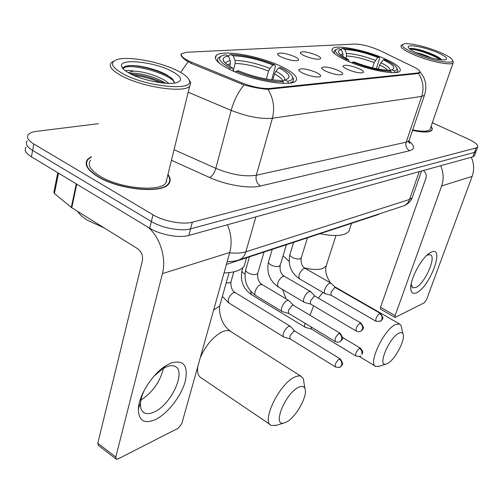 <?xml version="1.0" encoding="UTF-8"?>
<svg xmlns="http://www.w3.org/2000/svg" width="503" height="503" viewBox="0 0 503 503"><rect width="100%" height="100%" fill="white"/><g stroke="black" fill="none" stroke-linecap="round" stroke-linejoin="round"><path stroke-width="0.75" d="M347.592 61.039C367.203 69.911 397.087 75.525 399.973 71.112C401.683 68.125 396.295 63.868 383.814 58.335C364.593 49.879 335.96 44.346 332.42 48.646C330.452 51.369 335.514 55.5 347.592 61.039M230.374 69.791C252.713 80.838 291.432 87.164 295.871 80.895C298.499 77.141 293.356 72.193 280.441 66.05C258.561 55.651 221.766 49.338 216.246 55.462C213.341 58.864 218.051 63.642 230.374 69.791M315.966 72.313C320.197 74.343 321.549 75.815 320.015 76.72C316.167 77.475 310.615 76.374 303.366 73.419C300.222 71.942 298.681 70.709 298.738 69.722C301.209 67.968 306.949 68.836 315.966 72.313M338.06 70.376C342.247 72.344 343.631 73.765 342.21 74.626C338.613 75.312 333.3 74.243 326.277 71.407C323.133 69.948 321.58 68.748 321.618 67.798C323.913 66.189 329.39 67.044 338.06 70.376M358.758 68.559C362.896 70.477 364.304 71.841 362.984 72.665C359.62 73.293 354.527 72.25 347.718 69.527C344.58 68.087 343.021 66.918 343.04 66.006C345.171 64.516 350.409 65.365 358.758 68.559M294.305 56.481C298.235 58.342 299.486 59.681 298.078 60.498C294.299 61.196 288.86 60.115 281.768 57.26C278.844 55.896 277.417 54.77 277.474 53.878C279.938 52.262 285.547 53.129 294.305 56.481M316.33 55.104C320.222 56.921 321.505 58.216 320.191 58.996C316.664 59.637 311.458 58.581 304.579 55.839C301.649 54.487 300.209 53.387 300.247 52.526C302.536 51.036 307.899 51.897 316.33 55.104M191.618 62.215L188.537 60.844C182.482 57.788 180.225 55.374 181.772 53.595L186.732 52.262L354.999 44.044C362.279 44.264 370.623 46.458 380.035 50.614L413.604 66.88C418.471 69.301 420.489 71.112 419.672 72.325L417.748 72.985L269.696 88.459C261.962 88.868 252.713 87.006 241.956 82.888L191.618 62.215L191.31 63.472M379.765 213.718L378.011 214.655L226.413 264.415M91.351 156.603L87.604 159.35C83.913 164.324 87.371 170.115 97.972 176.729C119.255 189.983 162.45 193.932 168.756 183.853C170.882 181.137 170.618 178.005 167.958 174.459M412.517 130.422C423.193 132.622 429.669 132.566 431.958 130.252L432.297 128.535L431.084 126.391M419.691 72.702L417.697 73.589L267.898 89.295C261.271 88.905 253.311 87.465 244.03 84.963L191.071 63.372L185.84 60.31C181.608 57.179 180.156 54.997 181.47 53.758M26.043 147.134C23.93 149.976 25.722 153.195 31.412 156.798L149.737 228.23C160.344 234.844 179.382 238.309 188.839 235.442L472.877 156.81L474.499 152.396L475.983 151.554L476.228 150.881L475.983 151.554L474.499 152.396L190.568 228.827L474.499 152.396L476.127 147.964L477.605 147.14C478.479 145.109 475.335 142.399 468.186 139.01L432.347 122.757M149.737 228.23L151.372 221.527C162.023 228.111 181.105 231.619 190.568 228.827C181.105 231.619 162.023 228.111 151.372 221.527L32.62 150.422L151.372 221.527L153.019 214.787C163.708 221.339 182.834 224.891 192.309 222.175L476.127 147.964M27.212 140.853C25.106 143.644 26.91 146.838 32.62 150.422C26.91 146.838 25.106 143.644 27.212 140.853M98.381 123.688L36.719 131.327C32.626 131.849 29.853 132.924 28.388 134.54C26.288 137.288 28.105 140.444 33.833 144.015L153.019 214.787M472.877 156.81L474.367 155.949L474.618 155.27M155.484 419.533C144.091 424.337 138.388 420.671 138.369 408.543C139.042 394.899 152.648 373.767 165.827 365.731L170.567 363.197C183.683 359.324 188.556 365.442 185.192 381.557C181.193 396.194 167.644 413.661 155.484 419.533M145.166 388.618C142.437 393.874 140.884 398.69 140.526 403.06C140.211 408.304 141.632 411.655 144.782 413.101C147.304 414.132 150.435 413.768 154.163 412.014C171.397 404.619 186.902 370.422 174.748 366.272C172.46 365.304 169.599 365.543 166.153 366.989L162.356 369.02L154.037 376.112M148.083 227.23C160.092 237.234 166.594 258.24 162.419 273.619L115.791 457.045L116.319 459.208L117.972 458.962L178.251 428.223L181.803 423.614L229.758 252.475L162.419 273.619M227.469 224.753C231.355 234.191 232.116 243.433 229.758 252.475M163.393 368.391C160.117 381.796 152.629 392.365 140.928 400.099M115.942 458.918L98.362 445.406L97.796 443.237L142.324 261.007C143.129 255.82 141.588 251.733 137.703 248.746L71.784 207.758L54.393 193.529L53.909 192.045L57.795 172.724M177.025 70.514C160.331 62.039 130.12 56.166 118.079 59.285C109.019 62.02 110.956 67.018 123.883 74.268C147.599 87.038 193.636 91.162 189.43 80.826C188.587 77.663 184.45 74.224 177.025 70.514M113.772 61.14L111.44 62.529C108.176 65.968 111.754 70.502 122.179 76.129C143.066 87.377 184.249 93.212 189.7 86.158L190.769 82.907L189.128 79.908M90.59 160.174C87.176 164.795 90.395 170.177 100.254 176.314C119.991 188.575 159.992 192.247 165.883 182.903L167.071 178.081M91.269 156.986L88.031 159.47C84.378 164.387 87.805 170.121 98.299 176.666C119.362 189.782 162.098 193.686 168.348 183.721C170.366 181.143 170.203 178.188 167.87 174.843M77.613 211.386C79.581 214.423 82.894 217.409 87.541 220.333L104.228 227.934M125.53 70.879C126.662 70.181 129.384 70.244 133.704 71.074C143.808 71.615 154.025 74.62 164.362 80.103L168.838 83.391M129.655 73.407L131.861 73.187C139.583 72.797 155.125 76.877 163.871 82.19L165.537 83.24M133.704 71.074L128.146 72.564M130.415 73.803C143.217 80.568 167.518 85.227 176.371 82.743C183.337 80.398 181.608 76.456 171.177 70.923C153.585 61.718 119.186 58.159 121.569 66.201C122.097 68.471 125.046 71.011 130.415 73.803M174.44 83.102L172.925 79.38L167.354 75.211C157.42 69.401 139.293 64.994 129.963 65.547C126.429 65.723 124.279 66.427 123.524 67.666L123.43 68.936L121.569 66.201M166.713 181.589L166.342 181.03M123.38 68.559L123.927 67.974C128.913 63.158 165.783 71.992 174.39 81.826M133.792 75.393C142.412 76.28 151.384 78.726 160.696 82.743M126.567 65.962L129.535 65.648C140.287 64.975 163.205 71.621 172.233 78.669M131.05 74.123C141.632 74.777 152.566 77.77 163.846 83.102M286.905 421.803C296.594 416.647 308.402 394.616 304.824 388.347C303.693 386.09 301.454 385.82 298.128 387.536C284.874 393.912 271.972 426.953 284.126 422.979L286.905 421.803M276.31 425.305L271.551 425.507C260.755 422.834 278.75 384.386 294.217 377.357C297.009 375.923 299.279 375.559 301.033 376.275L303.372 378.658L304.133 383.739M278.857 67.773L280.913 67.616C287.867 71.181 291.746 74.356 292.551 77.135C292.979 79.166 291.363 80.555 287.71 81.297L284.817 79.946L285.371 79.826C291.822 77.632 289.653 73.614 278.857 67.773L275.889 71.25L274.506 73.884L272.808 79.996M228.62 56.657L228.934 55.449L230.487 54.525C244.232 55.034 259.058 58.486 274.959 64.868L275.455 66.251L271.677 79.864M289.891 83.083L292.909 81.536L293.639 79.002L292.432 76.739M287.71 81.297L288.471 83.234M283.736 83.366L283.095 81.744C271.796 82.171 250.777 77.399 236.309 71.042L235.435 72.048M274.959 64.868L272.89 65.019C258.699 59.354 245.464 56.279 233.197 55.789L230.487 54.525M236.309 71.042L238.617 70.866C253.839 76.984 267.697 80.153 280.196 80.386L283.095 81.744M233.197 55.789L235.002 60.398L235.19 63.409L233.411 70.213M266.357 79.059L268.552 71.105L269.929 68.477L272.89 65.019M282.252 81.348L284.817 79.946M224.024 272.928C234.398 272.632 241.126 270.337 244.207 266.03L245.489 261.579M220.528 56.537L218.447 57.744C217.007 59.147 217.365 61.014 219.515 63.347M229.186 69.213L230.154 68.112C218.723 61.636 216.567 57.317 223.684 55.148L225.671 54.789L228.387 56.066C224.539 56.638 222.791 57.933 223.15 59.939C223.716 62.215 226.822 64.881 232.474 67.943L230.154 68.112M229.708 66.371L230.393 63.73L230.204 60.7L228.387 56.066M232.474 67.943L233.838 71.25M387.788 363.361C395.295 359.463 405.915 338.802 402.928 333.854C402.193 332.395 400.79 332.206 398.716 333.282C388.92 337.915 377.011 367.152 386.065 364.09L387.788 363.361M379.01 366.303L375.842 366.473C367.561 364.518 383.619 329.805 395.314 324.605L399.564 323.951L401.08 325.51L401.664 328.138M383.185 59.75L384.682 59.637C392.013 63.089 396.094 66.012 396.917 68.408C397.213 69.647 396.326 70.495 394.251 70.961L391.762 69.798C396.295 68.131 393.434 64.78 383.185 59.75L379.602 64.962L378.294 69.081M340.833 49.464L342.361 48.414C352.836 48.923 365.14 51.891 379.287 57.311L379.545 58.511L376.313 68.697M395.836 72.514L397.389 71.64L397.785 70.049L397.043 68.641M394.251 70.961L394.905 72.583M391.46 72.595L390.932 71.281C380.387 71.005 367.548 67.949 352.433 62.114L351.849 62.825M379.287 57.311L377.778 57.424C365.172 52.614 354.187 49.967 344.832 49.489L342.361 48.414M352.433 62.114L354.087 61.988C367.479 67.125 378.885 69.842 388.316 70.143L390.932 71.281M344.832 49.489L346.404 53.412L346.517 55.984L345.844 58.185M372.541 67.861L374.201 62.611L377.778 57.424M389.781 70.778L391.642 69.829M319.983 233.7C335.3 236.75 344.976 235.907 349 231.173L349.799 228.739M335.891 49.728L334.212 50.621L334.526 53.639M346.221 60.423L346.85 59.662C335.809 54.085 332.823 50.457 337.89 48.791L338.859 48.609L341.336 49.684C339.148 50.048 338.179 50.841 338.437 52.054C339.022 54.041 342.38 56.537 348.516 59.543L346.85 59.662M342.945 56.493L342.914 53.632L341.336 49.684M348.516 59.543L349.063 61.68M290.665 326.642L290.181 326.221L288.722 326.346C286.459 327.635 284.711 329.943 283.478 333.269C282.881 335.319 283.026 336.589 283.906 337.079L290.206 338.928L289.898 336.167L293.683 331.15L294.865 331.125L290.369 326.328M305.044 323.272L304.944 323.574C304.34 325.604 304.453 326.856 305.296 327.327L311.464 329.088L311.055 326.906M289.137 300.825L288.621 300.385L287.169 300.473C284.83 301.718 283.032 304.07 281.762 307.522C281.139 309.703 281.309 311.061 282.258 311.596L288.735 313.413L288.37 310.458L292.268 305.346L293.463 305.359L288.829 300.505M310.848 291.847L309.075 291.545C306.874 292.721 305.145 294.991 303.894 298.348C303.265 300.505 303.403 301.838 304.309 302.353L310.64 304.089M310.577 291.57L315.155 296.254L314.073 296.242L310.338 301.178L310.615 304.07L356.225 331.043M331.263 283.415L329.66 283.151C327.585 284.27 325.931 286.465 324.693 289.734C324.051 291.859 324.165 293.174 325.026 293.67L331.226 295.324M331.031 283.176L335.545 287.703L334.564 287.691L330.98 292.457L331.2 295.305L375.942 321.222M416.597 292.715C413.202 294.261 411.265 293.086 410.8 289.187C409.505 280.177 421.539 257.417 430.071 252.758L431.429 252.047C445.224 245.621 429.839 287.119 416.597 292.715M411.152 284.157L412.856 287.804L415.818 287.483C424.626 283.931 436.755 256.769 430.342 254.769L427.638 254.971L426.619 255.499M440.659 165.732C443.589 172.498 443.929 179.231 441.659 185.934L395.106 315.582L395.113 317.45L424.343 302.731L426.519 299.669L472.154 176.358L441.659 185.934M471.292 157.25C474.084 163.632 474.373 170.008 472.154 176.358M395.056 317.412L380.576 309.15L380.538 307.276L425.89 178.276C426.733 175.107 425.878 172.523 423.319 170.53M439.194 51.991C426.481 46.653 408.838 42.598 403.94 43.95C400.118 45.402 403.884 48.646 415.226 53.683C431.668 60.775 454.586 64.749 452.562 60.322C451.663 58.141 447.205 55.368 439.194 51.991M402.482 44.692L401.105 45.352C399.854 47.345 404.236 50.533 414.252 54.909C429.493 61.473 451.197 65.862 453.084 62.875L453.329 61.825L452.914 61.014M416.069 52.582C420.678 53.551 425.84 55.349 431.555 57.996M418.119 53.481C430.354 58.222 439.496 60.329 445.539 59.8C448.393 58.574 445.381 56.034 436.51 52.18C424.148 46.93 406.933 43.855 408.216 47.219C408.794 48.81 412.095 50.897 418.119 53.481M441.54 59.744C440.32 58.342 437.893 56.776 434.259 55.06C424.419 50.797 416.647 48.577 410.951 48.395L410.593 48.47C415.704 48.112 435.328 54.632 441.546 59.895M412.542 130.34C423.048 132.496 429.43 132.434 431.681 130.145L432.039 128.554L431.021 126.58M412.705 129.856C422.199 131.736 427.965 131.629 429.996 129.535L430.373 128.454M409.983 49.212C414.233 48.584 432.832 54.475 440.15 59.744M410.002 48.514L410.593 48.47M269.696 88.459L269.482 89.232M241.956 82.888L241.622 84.158M417.748 72.985L417.54 73.601M378.149 214.253L378.011 214.655M180.64 72.438L188.072 61.819M418.446 73.425C423.105 80.511 424.186 88.17 421.684 96.406L272.387 118.243C274.971 107.931 273.469 98.28 267.898 89.295M424.796 94.256L424.438 95.3L421.684 96.406L406.185 142.192L409.002 140.765L409.423 139.526M188.204 92.231L231.179 110.383L215.825 168.342C231.393 174.704 244.886 176.999 256.304 175.233L272.387 118.243C260.925 119.261 247.187 116.639 231.179 110.383C234.04 100.21 238.321 91.735 244.03 84.963M408.958 141.136C414.862 145.933 415.069 149.139 409.593 150.755L260.479 186.009C249.318 188.883 226.193 185.11 209.732 177.54L171.448 160.294M33.833 144.015L31.412 156.798M192.309 222.175L188.839 235.442M174.057 149.705L215.825 168.342C214.372 173.007 212.341 176.069 209.732 177.54M260.479 186.009C256.8 183.52 255.411 179.929 256.304 175.233L406.185 142.192C405.28 145.977 406.418 148.831 409.593 150.755M229.657 252.82C236.228 253.474 241.622 253.141 245.854 251.821L255.876 216.887M237.473 260.378L239.881 259.554C242.754 258.058 244.747 255.48 245.854 251.821L409.549 199.452L419.219 171.668M401.74 206.519L404.116 205.746C406.675 204.47 408.486 202.376 409.549 199.452L412.196 197.767L412.674 196.403M76.739 184.161L71.784 207.758M97.796 443.237L115.791 457.045M71.313 207.425L76.249 183.865M58.499 173.151L54.393 193.529M231.474 331.974L230.135 331.112C228.155 330.245 225.69 330.408 222.741 331.603C213.53 336.18 206.035 344.895 200.263 357.74M197.78 366.605C197.038 372.648 198.283 376.464 201.514 378.061L270.161 424.563M220.635 302.592L219.692 305.931L213.618 310.068M282.812 81.046C282.284 78.958 279.517 76.569 274.506 73.884M269.929 68.477C257.448 63.523 245.81 60.832 235.002 60.398M284.465 80.14C285.446 77.802 282.585 74.84 275.889 71.25M268.552 71.105C256.637 66.377 245.514 63.818 235.19 63.409M230.204 60.7C227.394 61.171 225.904 62.108 225.728 63.504M230.393 63.73L227.325 64.78M289.124 261.415L283.057 255.845M322.951 292.463L318.286 298.09M313.614 305.843L309.986 315.243M326.749 264.176L326.158 266.012L322.863 268.42C318.399 269.973 312.3 269.822 304.573 267.967M335.432 287.188L334.596 286.748M387.593 70.137C386.172 68.578 383.506 66.849 379.602 64.962M375.383 60.366C364.317 56.166 354.659 53.846 346.404 53.412M389.838 70.753C390.944 68.88 387.926 66.201 380.79 62.712M374.201 62.611C363.644 58.606 354.414 56.393 346.517 55.984M342.914 53.632L340.606 54.808M343.027 56.217L342.656 56.305M340.317 358.979L340.154 358.878C342.644 362.632 343.329 364.499 342.222 364.48C342.31 364.908 341.688 365.712 340.355 366.894L341.568 365.228C342.153 362.726 341.355 360.664 339.167 359.041C335.91 362.015 334.696 364.662 335.514 366.976C338.783 367.611 340.399 367.586 340.355 366.894L339.821 367.19M235.341 292.683L233.298 292.658C228.708 296.355 227.268 299.807 228.972 303.013L283.654 336.928M231.122 281.315L230.934 281.976L229.55 282.856L226.174 282.963M294.733 331.049L340.154 358.878L339.167 359.041M360.488 348.233L360.355 348.151C364.241 352.427 362.072 353.219 362.367 353.647L361.795 354.282C362.374 351.849 361.6 349.855 359.463 348.29C356.35 351.176 355.168 353.747 355.91 356.011C359.123 356.596 360.682 356.564 360.594 355.91L360.066 356.206M244.992 273.959L244.074 273.475C242.289 272.343 241.635 271.306 242.106 270.35L242.911 267.565M342.493 337.438L360.355 348.151L359.463 348.29M250.613 291.149L251.299 294.563C243.226 288.791 240.107 280.919 241.937 270.941M340.235 333.338L340.078 333.244C342.662 337.06 343.386 338.978 342.241 338.997C342.26 339.575 341.587 340.424 340.223 341.55L341.568 339.732C342.166 337.129 341.342 335.011 339.091 333.37C335.702 336.394 334.457 339.135 335.363 341.6L337.394 342.235L339.619 341.864M257.894 272.896L257.699 273.557L256.36 274.399C253.764 274.915 250.966 274.38 247.979 272.789C246.024 271.557 245.313 270.425 245.848 269.394L249.475 256.844M262.283 284.667L260.303 284.66C256.593 286.1 253.034 294.651 255.763 295.544C247.042 289.326 243.672 280.831 245.653 270.073M293.318 305.277L340.078 333.244L339.091 333.37M361.009 323.096L360.871 323.014C363.405 326.673 364.122 328.516 363.021 328.541C363.072 329.081 362.418 329.918 361.053 331.056L362.386 329.283C362.984 326.755 362.185 324.705 359.985 323.127C356.753 326.057 355.539 328.717 356.357 331.119L358.325 331.722L360.462 331.364M280.265 265.056L278.863 266.408C276.405 266.886 273.714 266.364 270.777 264.829C268.835 263.629 268.112 262.535 268.608 261.554L272.236 249.375M284.497 276.336L282.705 276.348C278.178 280.146 276.707 283.673 278.285 286.936C269.696 280.913 266.414 272.651 268.432 262.151M315.023 296.179L360.871 323.014L359.985 323.127M380.501 313.482L380.387 313.419C382.877 317.003 383.582 318.783 382.506 318.764C382.594 319.235 381.959 320.046 380.601 321.21L381.915 319.48C382.513 317.022 381.733 315.035 379.576 313.52C376.489 316.356 375.313 318.946 376.055 321.291L380.601 321.21L380.017 321.511M301.316 257.674L300.033 258.888C297.701 259.334 295.104 258.819 292.23 257.347C290.288 256.172 289.552 255.122 290.024 254.178L293.645 242.345M305.396 268.508L303.774 268.533C299.442 272.224 298.009 275.663 299.474 278.838C291.017 272.997 287.81 264.949 289.866 254.707M335.426 287.634L380.387 313.419L379.576 313.52M380.538 307.276L395.106 315.582M419.672 72.325L419.477 72.904M300.41 53.117L300.247 52.526M277.662 54.544L277.474 53.878M343.184 66.559L343.04 66.006M321.788 68.433L321.618 67.798M298.939 70.445L298.738 69.722M215.479 58.486L216.246 55.462M331.942 50.262L332.42 48.646M419.867 71.52L423.463 76.77C424.192 78.644 423.96 76.928 425.532 83.026C426.154 87.182 425.79 91.276 424.438 95.3L409.002 140.765L409.631 143.405L408.254 141.418M477.605 147.14L474.367 155.949M227.205 261.585C232.543 261.61 236.768 260.931 239.881 259.554L404.116 205.746C408.185 203.847 410.882 201.187 412.196 197.767L421.527 171.026M140.526 403.06L138.369 408.543M162.356 369.02L165.827 365.731M144.782 413.101L142.588 411.517M168.153 184.513L168.348 183.721M165.883 182.903L189.7 86.158M189.43 80.826L190.769 82.907M123.927 67.974L124.14 66.981M129.963 65.547L129.535 65.648M130.038 73.608L131.861 73.187M304.824 388.347L303.372 378.658M229.091 272.632L219.692 305.931C219.195 308.54 219.547 312.244 220.748 317.041C222.622 321.851 223.036 324.894 230.135 331.112L301.033 376.275M292.62 82.542L292.909 81.536M292.551 77.135L293.639 79.002M244.207 266.03L246.577 257.794M224.791 62.605L223.15 59.939M284.126 422.979L275.267 425.62M282.479 289.42L286.132 298.895M402.928 333.854L401.08 325.51M334.464 286.616L399.564 323.951M397.169 72.325L397.389 71.64M396.917 68.408L397.785 70.049M349 231.173L351.566 223.338M339.198 53.431L338.437 52.054M359.312 356.482L375.194 366.083M335.985 235.53L326.158 266.012C324.919 270.947 326.334 276.543 330.396 282.812M386.065 364.09L378.181 366.561M290.181 326.221L235.077 292.526C232.028 290.652 230.651 287.138 230.934 281.976L233.807 271.859M228.695 302.837L222.383 296.412M335.356 366.876L290.187 338.921M251.299 294.563L305.088 327.202M355.778 355.929L311.445 329.081M264.031 252.066L257.699 273.557C257.379 279.014 258.825 282.667 262.038 284.516L288.621 300.385M255.763 295.544L282.007 311.445M335.199 341.499L288.709 313.4M286.427 244.716L280.089 265.641C279.731 270.928 281.127 274.456 284.283 276.216L310.389 291.463M278.285 286.936L304.095 302.228M307.496 237.8L301.159 258.19C300.769 263.314 302.121 266.722 305.22 268.407L330.861 283.082M299.474 278.838L324.85 293.57M411.177 284.591L410.8 289.187M426.695 255.423L430.071 252.758M408.555 47.879L408.216 47.219M431.48 130.723L431.681 130.145M429.996 129.535L453.084 62.875M452.562 60.322L453.329 61.825"/></g></svg>
